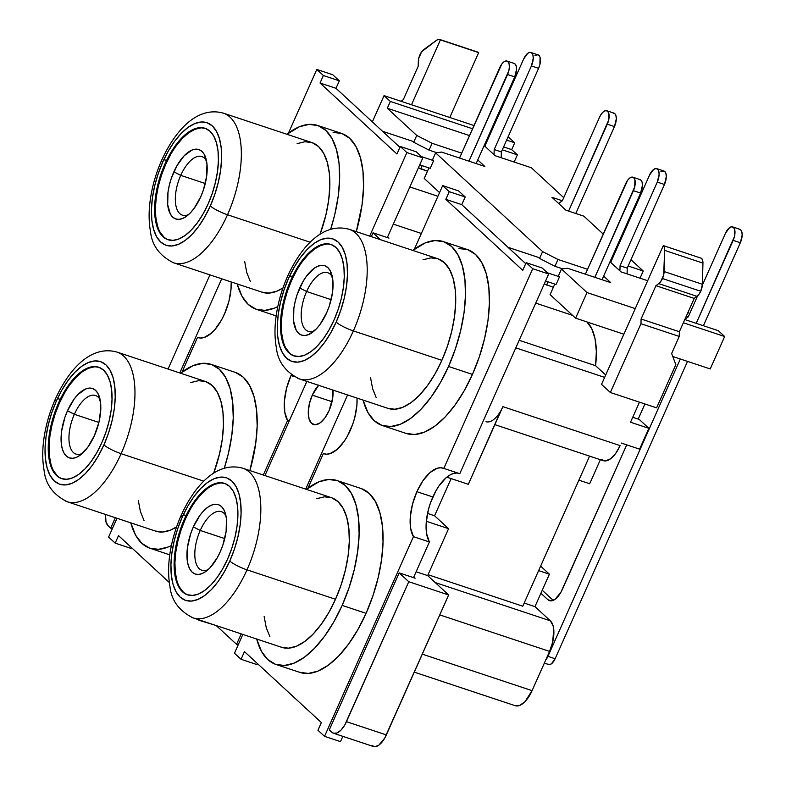 <?xml version="1.0" encoding="UTF-8"?>
<svg xmlns="http://www.w3.org/2000/svg" width="786" height="786" viewBox="0 0 786 786"><rect width="100%" height="100%" fill="white"/><g stroke="black" fill="none" stroke-linecap="round" stroke-linejoin="round"><path stroke-width="1.18" d="M318.762 385.081L312.278 395.152L332.026 401.715L312.278 395.152A22.804 10.631 108.4 0 1 318.556 385.297M332.9 390.062A22.804 10.631 108.4 0 1 329.059 410.636L332.714 397.952L332.9 390.062M702.399 284.286L664.121 271.563A9.501 4.431 108.4 0 1 662.46 278.539L700.739 291.262A9.501 4.431 -71.6 0 0 702.399 284.286L702.949 263.114L702.635 260.215L701.584 258.339L663.305 245.605L601.536 384.364L610.349 392.489L656.595 407.865L675.822 364.684L671.647 353.504L679.242 336.437L679.369 331.731L694.205 298.405L699.019 294.278L700.739 291.262L702.399 284.286L664.121 271.563L664.671 250.39L702.949 263.114L702.399 284.286M103.919 444.866A64.599 30.133 108.4 0 1 54.303 480.953A64.599 30.133 108.4 0 1 56.366 400.988A14.246 2.604 -156 0 1 55.325 399.141A14.246 2.604 24 0 0 56.366 400.988L61.868 390.092L68.068 380.453L74.729 372.446L81.597 366.384L88.415 362.493L94.909 360.921L100.844 361.737L105.972 364.9L110.119 370.294L113.105 377.712L114.835 386.869L115.218 397.411L114.265 408.936L111.995 420.991L108.497 433.125L103.919 444.866L98.417 455.772L92.217 465.41L85.556 473.408L78.688 479.47L71.87 483.37L65.376 484.933L59.441 484.117L54.303 480.953L50.166 475.559L47.18 468.142L45.45 458.985L45.067 448.442L46.02 436.928L48.29 424.862L51.788 412.729L56.366 400.988A64.599 30.133 108.4 0 1 105.972 364.9A64.599 30.133 108.4 0 1 103.919 444.866A14.246 2.604 24 0 0 121.123 453.689A14.246 2.604 -156 0 1 103.919 444.866M65.719 501.154A78.855 36.775 -71.6 0 0 121.123 453.689A78.855 36.775 108.4 0 1 67.232 501.733C53.212 494.777 45.5 484.274 44.075 470.225C42.385 460.793 42.297 450.457 43.829 439.217C45.726 425.521 49.557 412.169 55.315 399.17C69.188 368.654 91.245 344.887 116.976 352.079A78.855 36.775 108.4 0 1 121.123 453.689L203.8 481.17L121.123 453.689A78.855 36.775 -71.6 0 0 118.489 352.659M210.294 205.942A64.599 30.133 108.4 0 1 160.688 242.019A64.599 30.133 108.4 0 1 162.751 162.054A14.246 2.604 -156 0 1 161.71 160.206A14.246 2.604 24 0 0 162.751 162.054L168.243 151.158L174.443 141.519L181.104 133.512L187.982 127.45L194.79 123.559L201.295 121.987L207.219 122.803L212.358 125.966L216.494 131.37L219.491 138.788L221.21 147.935L221.603 158.477L220.64 170.002L218.37 182.057L214.883 194.191L210.294 205.942L204.802 216.838L198.603 226.476L191.941 234.474L185.064 240.545L178.245 244.436L171.751 245.998L165.817 245.193L160.688 242.019L156.542 236.625L153.555 229.207L151.836 220.051L151.443 209.518L152.396 197.993L154.665 185.928L158.163 173.794L162.751 162.054A64.599 30.133 108.4 0 1 212.358 125.966A64.599 30.133 108.4 0 1 210.294 205.942A14.246 2.604 24 0 0 227.508 214.755A14.246 2.604 -156 0 1 210.294 205.942M172.105 262.219A78.855 36.775 -71.6 0 0 227.508 214.755A78.855 36.775 108.4 0 1 173.608 262.799C159.597 255.853 151.875 245.35 150.46 231.29C148.76 221.858 148.682 211.522 150.214 200.283C152.111 186.587 155.933 173.244 161.69 160.236C175.573 129.719 197.63 105.963 223.352 113.145A78.855 36.775 108.4 0 1 227.508 214.755L310.185 242.235L227.508 214.755A78.855 36.775 -71.6 0 0 224.865 113.724M229.787 561.027A64.599 30.133 108.4 0 1 180.171 597.114A64.599 30.133 108.4 0 1 182.234 517.149A14.246 2.604 -156 0 1 181.193 515.292A14.246 2.604 24 0 0 182.234 517.149L187.726 506.243L193.926 496.605L200.597 488.607L207.465 482.535L214.283 478.645L220.778 477.082L226.712 477.898L231.841 481.061L235.987 486.455L238.973 493.873L240.703 503.03L241.086 513.572L240.133 525.087L237.863 537.152L234.366 549.286L229.787 561.027L224.285 571.923L218.086 581.561L211.424 589.569L204.556 595.631L197.738 599.522L191.234 601.093L185.309 600.278L180.171 597.114L176.035 591.72L173.038 584.303L171.319 575.146L170.926 564.603L171.888 553.079L174.158 541.023L177.646 528.89L182.234 517.149A64.599 30.133 108.4 0 1 231.841 481.061A64.599 30.133 108.4 0 1 229.787 561.027A14.246 2.604 24 0 0 246.991 569.84A14.246 2.604 -156 0 1 229.787 561.027M191.588 617.305A78.855 36.775 -71.6 0 0 246.991 569.84A78.855 36.775 108.4 0 1 193.101 617.884C179.08 610.938 171.368 600.435 169.943 586.376C168.253 576.953 168.165 566.618 169.697 555.368C171.594 541.682 175.425 528.33 181.173 515.321C195.056 484.805 217.113 461.048 242.845 468.23A78.855 36.775 108.4 0 1 246.991 569.84L335.514 599.266L246.991 569.84A78.855 36.775 -71.6 0 0 244.358 468.82M336.162 322.093A64.599 30.133 108.4 0 1 286.556 358.18A64.599 30.133 108.4 0 1 288.609 278.215A14.246 2.604 -156 0 1 287.568 276.358A14.246 2.604 24 0 0 288.609 278.215L294.111 267.309L300.311 257.68L306.972 249.673L313.85 243.611L320.659 239.72L327.163 238.148L333.087 238.964L338.226 242.127L342.362 247.521L345.359 254.939L347.078 264.096L347.471 274.638L346.508 286.153L344.239 298.218L340.751 310.352L336.162 322.093L330.67 332.989L324.471 342.627L317.799 350.635L310.932 356.697L304.113 360.587L297.619 362.159L291.685 361.344L286.556 358.18L282.41 352.786L279.423 345.368L277.704 336.212L277.311 325.669L278.264 314.145L280.533 302.089L284.031 289.955L288.609 278.215A64.599 30.133 108.4 0 1 338.226 242.127A64.599 30.133 108.4 0 1 336.162 322.093A14.246 2.604 24 0 0 353.366 330.906A14.246 2.604 -156 0 1 336.162 322.093M297.973 378.371A78.855 36.775 -71.6 0 0 353.366 330.906A78.855 36.775 108.4 0 1 299.476 378.96C285.465 372.004 277.743 361.501 276.328 347.451C274.628 338.019 274.55 327.683 276.073 316.444C277.979 302.748 281.801 289.395 287.558 276.397C301.441 245.871 323.498 222.114 349.22 229.306A78.855 36.775 108.4 0 1 353.366 330.906L441.889 360.332L353.366 330.906A78.855 36.775 -71.6 0 0 350.733 229.885M100.127 399.76A30.88 14.403 -71.6 0 0 74.365 414.301L67.478 410.773A36.578 17.056 108.4 0 1 99.282 396.537A36.578 17.056 108.4 0 1 94.399 435.621L87.777 447.244L80.113 455.212L76.252 457.413L72.577 458.297L69.217 457.835L66.309 456.047L63.971 452.991L62.271 448.796L61.298 443.609L61.622 431.121L64.884 417.425L67.478 410.773L74.1 399.141L77.873 394.611L85.625 388.972L89.299 388.088L92.66 388.549L95.568 390.337L97.916 393.393L100.579 402.776L100.805 408.749L98.977 422.102L94.399 435.621A36.578 17.056 108.4 0 1 79.671 455.526A36.578 17.056 108.4 0 1 62.202 448.521A36.578 17.056 108.4 0 1 67.478 410.773L74.365 414.301A30.88 14.403 108.4 0 1 95.46 395.486A30.88 14.403 108.4 0 1 100.127 399.76M206.502 160.825A30.88 14.403 -71.6 0 0 180.741 175.366L173.863 171.839A36.578 17.056 108.4 0 1 205.657 157.603A36.578 17.056 108.4 0 1 200.784 196.687L194.162 208.31L190.389 212.839L186.498 216.278L182.637 218.479L178.953 219.373L175.602 218.911L172.694 217.113L170.346 214.057L167.683 204.674L167.998 192.187L169.285 185.358L171.26 178.491L176.968 165.669L184.258 155.677L192 150.047L195.685 149.153L199.035 149.615L201.943 151.413L204.291 154.459L206.964 163.852L206.639 176.339L203.377 190.035L200.784 196.687A36.578 17.056 108.4 0 1 186.046 216.592A36.578 17.056 108.4 0 1 168.577 209.587A36.578 17.056 108.4 0 1 173.863 171.839L180.741 175.366A30.88 14.403 108.4 0 1 201.845 156.552A30.88 14.403 108.4 0 1 206.502 160.835M225.995 515.921A30.88 14.403 -71.6 0 0 200.224 530.452L193.346 526.925A36.578 17.056 108.4 0 1 225.14 512.698A36.578 17.056 108.4 0 1 220.267 551.772L217.152 557.942L209.872 567.934L205.981 571.363L202.12 573.564L198.445 574.458L195.085 573.996L192.177 572.208L189.839 569.152L188.139 564.947L187.166 559.77L187.49 547.272L190.752 533.576L193.346 526.925L199.968 515.302L203.741 510.772L207.632 507.334L211.493 505.133L215.168 504.248L218.528 504.7L221.436 506.498L223.774 509.554L225.474 513.749L226.447 518.937L226.122 531.424L222.86 545.12L220.267 551.772A36.578 17.056 108.4 0 1 205.539 571.677A36.578 17.056 108.4 0 1 188.07 564.682A36.578 17.056 108.4 0 1 193.346 526.925L200.224 530.452A30.88 14.403 108.4 0 1 221.328 511.637A30.88 14.403 108.4 0 1 225.995 515.921M332.37 276.986A30.88 14.403 -71.6 0 0 306.609 291.518L299.721 288A36.578 17.056 108.4 0 1 331.525 273.764A36.578 17.056 108.4 0 1 326.642 312.838L320.02 324.471L316.247 329L308.505 334.64L304.821 335.524L301.47 335.062L298.562 333.274L296.214 330.218L293.542 320.835L293.866 308.338L295.153 301.51L297.128 294.642L302.836 281.82L306.344 276.367L314.007 268.399L317.868 266.199L321.553 265.314L324.903 265.776L327.811 267.564L330.159 270.62L332.822 280.003L332.507 292.49L329.246 306.196L326.642 312.838A36.578 17.056 108.4 0 1 311.914 332.743A36.578 17.056 108.4 0 1 294.445 325.748A36.578 17.056 108.4 0 1 299.721 288L306.609 291.518A30.88 14.403 108.4 0 1 327.713 272.713A30.88 14.403 108.4 0 1 332.37 276.986M205.441 128.423A58.714 27.382 -71.6 0 0 165.708 164.323L164.913 164.058A58.714 27.382 108.4 0 1 205.038 128.285A58.714 27.382 108.4 0 1 208.133 203.938L212.299 193.268L215.472 182.234L217.535 171.279L218.4 160.806L218.046 151.226L216.484 142.905L213.763 136.165L210 131.262L205.333 128.383L199.949 127.646L194.044 129.071L187.844 132.608L181.605 138.12L175.543 145.39L169.914 154.154L164.913 164.058L160.747 174.728L157.573 185.751L155.51 196.716L154.636 207.19L154.999 216.769L156.561 225.091L159.273 231.831L163.046 236.733L167.713 239.612L173.097 240.349L179.002 238.924L185.201 235.387L191.44 229.876L197.502 222.595L203.132 213.841L208.133 203.938A58.714 27.382 108.4 0 1 167.998 239.71A58.714 27.382 108.4 0 1 164.913 164.058L165.708 164.323A58.714 27.382 -71.6 0 0 168.401 239.838M99.056 367.357A58.714 27.382 -71.6 0 0 59.333 403.257L58.537 402.992A58.714 27.382 108.4 0 1 98.663 367.219A58.714 27.382 108.4 0 1 101.748 442.872L105.913 432.202L109.087 421.168L111.15 410.213L112.025 399.74L111.671 390.161L110.099 381.839L107.387 375.099L103.624 370.196L98.957 367.317L93.563 366.581L87.659 368.005L81.469 371.542L75.22 377.054L69.168 384.325L63.528 393.088L58.537 402.992L54.372 413.662L51.198 424.686L49.135 435.65L48.26 446.124L48.614 455.703L50.176 464.025L52.898 470.765L56.661 475.668L61.328 478.546L66.722 479.283L72.626 477.859L78.816 474.322L85.065 468.81L91.117 461.529L96.757 452.775L101.748 442.872A58.714 27.382 108.4 0 1 61.622 478.645A58.714 27.382 108.4 0 1 58.537 402.992L59.333 403.257A58.714 27.382 -71.6 0 0 62.025 478.772M331.309 244.574A58.714 27.382 -71.6 0 0 291.577 280.474L290.781 280.209A58.714 27.382 108.4 0 1 330.906 244.436A58.714 27.382 108.4 0 1 333.991 320.089L338.157 309.419L341.34 298.395L343.403 287.43L344.268 276.967L343.914 267.378L342.352 259.066L339.631 252.316L335.868 247.413L331.201 244.544L325.817 243.798L319.902 245.222L313.712 248.759L307.464 254.271L301.411 261.551L295.782 270.305L290.781 280.209L286.615 290.889L283.441 301.912L281.378 312.867L280.504 323.341L280.857 332.92L282.429 341.242L285.141 347.982L288.914 352.885L293.571 355.763L298.965 356.5L304.87 355.075L311.069 351.538L317.308 346.027L323.37 338.756L329 330.002L333.991 320.089A58.714 27.382 108.4 0 1 293.866 355.871A58.714 27.382 108.4 0 1 290.781 280.209L291.577 280.474A58.714 27.382 -71.6 0 0 294.269 355.989M224.924 483.508A58.714 27.382 -71.6 0 0 185.201 519.408L184.405 519.143A58.714 27.382 108.4 0 1 224.531 483.37A58.714 27.382 108.4 0 1 227.616 559.023L231.782 548.353L234.955 537.329L237.018 526.365L237.893 515.891L237.539 506.312L235.967 497.99L233.255 491.25L229.492 486.347L224.825 483.469L219.432 482.732L213.527 484.156L207.337 487.693L201.088 493.205L195.036 500.486L189.397 509.24L184.405 519.143L180.24 529.813L177.066 540.847L175.003 551.801L174.128 562.275L174.482 571.854L176.044 580.176L178.766 586.916L182.529 591.819L187.196 594.697L192.59 595.434L198.494 594.01L204.684 590.473L210.933 584.961L216.985 577.69L222.625 568.926L227.616 559.023A58.714 27.382 108.4 0 1 187.49 594.796A58.714 27.382 108.4 0 1 184.405 519.143L185.201 519.408A58.714 27.382 -71.6 0 0 187.893 594.923M173.608 262.799L262.131 292.225A78.855 36.775 -71.6 0 0 282.98 287.961L276.908 291.164L268.979 293.08L261.738 292.087M67.232 501.733L155.756 531.159A78.855 36.775 -71.6 0 0 176.595 526.885L170.523 530.098L162.594 532.014L155.353 531.022M299.476 378.96L387.999 408.376A78.855 36.775 -71.6 0 0 441.889 360.332L435.179 373.635L427.613 385.395L419.478 395.171L411.088 402.57L402.776 407.325L394.837 409.241L387.606 408.239M193.101 617.884L281.614 647.31A78.855 36.775 -71.6 0 0 335.514 599.266L328.803 612.569L321.228 624.33L313.103 634.106L304.713 641.504L296.391 646.249L288.462 648.165L281.221 647.173M277.782 306.579A96.904 45.195 108.4 0 1 256.433 309.35A96.904 45.195 108.4 0 1 237.205 283.933L242.039 296.342L248.248 304.437L255.951 309.183L264.853 310.401L274.599 308.053L277.782 306.579M171.397 545.513A96.904 45.195 108.4 0 1 150.057 548.284A96.904 45.195 108.4 0 1 130.82 522.867L135.654 535.276L141.873 543.372L149.576 548.117L158.467 549.335L168.214 546.987L171.397 545.513M382.301 425.511L406.224 433.459A96.904 45.195 -71.6 0 0 472.455 374.411L448.531 366.463A96.904 45.195 108.4 0 1 382.301 425.511A96.904 45.195 108.4 0 1 363.073 400.094L367.907 412.503L374.116 420.589L381.819 425.344L390.711 426.562L400.457 424.204L410.685 418.368L420.991 409.27L430.983 397.264L440.288 382.811L448.531 366.463L472.455 374.411L464.212 390.76L454.907 405.222L444.915 417.228L434.609 426.326L424.381 432.162L414.635 434.511L405.743 433.292M275.925 664.445L299.849 672.394A96.904 45.195 -71.6 0 0 366.08 613.345L342.156 605.397A96.904 45.195 108.4 0 1 275.925 664.445A96.904 45.195 108.4 0 1 256.688 639.028L261.522 651.427L267.741 659.523L275.444 664.268L284.335 665.496L294.082 663.138L304.31 657.302L314.616 648.204L324.608 636.198L333.903 621.746L342.156 605.397L366.08 613.345L357.827 629.694L348.532 644.156L338.54 656.163L328.234 665.251L318.006 671.097L308.259 673.445L299.368 672.227M306.736 381.367A38.583 17.99 -71.6 0 0 305.233 385.061L306.736 381.367M291.017 375.531L294.229 376.602L291.017 375.531L291.38 374.726A38.583 17.99 108.4 0 0 291.017 375.531A38.583 17.99 108.4 0 0 287.568 420.51L284.758 412.119L284.424 400.889L286.595 388.186L291.017 375.531M289.209 421.05L287.568 420.51L263.3 475.029L287.568 420.51L289.209 421.05M458.611 473.31A38.583 17.99 -71.6 0 0 432.84 496.988A38.583 17.99 -71.6 0 0 429.392 541.967L413.436 536.661A38.583 17.99 108.4 0 1 416.885 491.682L432.84 496.988L416.885 491.682L423.025 480.619L430.139 472.465L437.37 468.22L440.75 467.749L443.835 468.397L532.741 268.714L526.168 262.652L522.749 270.335L445.829 199.349L449.248 191.666L442.675 185.604L414.32 249.28L442.675 185.604L458.621 190.9L442.675 185.604L449.248 191.666L465.194 196.972L449.248 191.666L445.829 199.349L461.775 204.645L445.829 199.349L522.749 270.335L526.168 262.652L542.114 267.957L526.168 262.652L532.741 268.714L548.687 274.019L542.114 267.957L548.687 274.019L532.741 268.714L443.835 468.397L459.781 473.703L548.687 274.019L459.781 473.703L443.835 468.397A38.583 17.99 108.4 0 0 443.255 468.181A38.583 17.99 108.4 0 0 416.885 491.682L412.463 504.337L410.292 517.05L410.626 528.271L413.436 536.661L324.539 736.344L413.436 536.661L429.392 541.967L426.582 533.576L426.238 522.346L428.409 509.642L430.374 503.207L435.729 491.162L438.971 485.915L446.084 477.77L449.739 475.117L453.316 473.526L456.695 473.044M224.757 538.607L200.224 530.452L224.757 538.607M331.132 299.672L306.609 291.518L331.132 299.672M98.889 422.455L74.365 414.301L98.889 422.455M205.264 183.521L180.741 175.366L205.264 183.521M511.706 149.615L517.375 154.842L502.303 149.841L517.375 154.842L511.706 149.615L514.742 142.797L508.454 136.98L514.742 142.797L511.706 149.615L503.6 146.923L511.706 149.615M485.679 144.31L484.844 144.035L485.679 144.31M484.156 145.577L495.151 155.716L531.356 167.752L563.749 197.64L531.356 167.752L495.151 155.716L484.156 145.577M562.324 200.754L551.949 197.306L565.94 210.216L583.802 216.15L603.245 234.09L583.802 216.15L565.94 210.216L551.949 197.306L562.324 200.754M616.774 246.578L617.452 247.197L616.774 246.578M630.981 259.694L643.233 271.003L628.171 265.992L643.233 271.003L630.981 259.694M611.537 260.471L610.712 260.186L611.537 260.471M610.024 261.728L621.019 271.877L647.674 280.73L621.019 271.877L610.024 261.728M688.005 312.317L689.607 313.801L688.005 312.317M688.192 316.915L686.257 316.267L688.192 316.915M635.265 308.603L587.014 292.569L561.489 269.009L567.492 268.242L610.712 282.606L603.638 276.083L610.712 282.606L567.492 268.242L561.489 269.009L558.443 275.837L559.494 276.81L547.321 272.762L559.494 276.81L556.075 284.493L559.494 276.81L558.443 275.837L561.489 269.009L587.014 292.569L575.607 318.163L550.092 294.612L575.607 318.163L587.014 292.569L635.265 308.603M587.564 269.303L557.981 259.468L542.605 251.589L435.621 152.857L441.624 152.081L484.844 166.455L477.77 159.922L484.844 166.455L441.624 152.081L435.621 152.857L432.585 159.686L433.626 160.649L421.453 156.611L433.626 160.649L430.207 168.332L433.626 160.649L432.585 159.686L435.621 152.857L542.605 251.589L539.569 258.417L554.936 266.297L562.668 268.861L554.936 266.297L557.981 259.468L542.605 251.589L539.569 258.417L554.936 266.297L557.981 259.468L587.564 269.303M461.696 153.142L432.113 143.307L416.737 135.438L387.302 108.262L469.507 135.595L387.302 108.262L390.337 101.443L384.049 95.637L372.358 121.889L384.049 95.637L473.997 125.534L384.049 95.637L390.337 101.443L472.553 128.766L390.337 101.443L387.302 108.262L416.737 135.438L413.701 142.256L429.068 150.136L436.8 152.71L429.068 150.136L432.113 143.307L416.737 135.438L413.701 142.256L429.068 150.136L432.113 143.307L461.696 153.142M486.141 141.126L486.976 141.401L486.141 141.126M500.79 410.823L468.318 484.304L446.821 477.161L468.318 484.304L502.893 406.647A24.7 11.525 108.4 0 1 486.013 421.699M333.48 733.24L373.35 746.494A19.002 8.862 -71.6 0 0 386.339 734.92L346.459 721.666A19.002 8.862 108.4 0 1 333.48 733.24A19.002 8.862 108.4 0 1 331.869 732.277L329.285 729.889L399.19 572.876L415.136 578.182L413.809 576.953L413.505 577.631L413.809 576.953L415.136 578.182L399.19 572.876L408.769 581.719L344.848 724.869L341.065 730.056L337.037 732.984L333.382 733.21L329.285 729.889L399.19 572.876L408.769 581.719L448.649 594.973L408.769 581.719L346.459 721.666L386.339 734.92L448.649 594.973L427.663 575.607L448.56 528.673L434.579 515.773L451.135 478.595L434.579 515.773L448.56 528.673L427.663 575.607L448.649 594.973L384.718 738.123L378.911 745.099L375.001 746.7L371.749 745.531M382.536 131.282L412.65 141.293L413.701 142.256L412.65 141.293L382.536 131.282M507.992 247.305L538.518 257.444L539.569 258.417L538.518 257.444L507.992 247.305M623.868 334.207L575.607 318.163L623.868 334.207M554.788 284.06L550.092 294.612L554.788 284.06M724.663 336.516L683.348 322.781L724.663 336.516L718.375 330.71L684.793 319.548L718.375 330.71L724.663 336.516L710.23 368.939L672.757 356.49L710.23 368.939L724.663 336.516M427.476 171.151L418.427 167.732L420.716 168.911L422.161 165.659L420.716 168.911L427.476 171.151M439.551 192.609L424.224 178.461L439.551 192.609M553.344 287.312L544.285 283.893L553.344 287.312M428.92 167.899L424.224 178.461L428.92 167.899M640.04 278.195L643.233 271.003L640.04 278.195M514.172 162.044L517.375 154.842L514.172 162.044M587.083 321.985A67.645 31.548 -71.6 0 1 595.582 365.687L519.182 340.289L595.582 365.687L605.692 375.02L595.582 365.687L596.348 351.381L595.051 338.805L591.75 328.686L586.651 321.572M515.812 347.854L604.64 377.388L515.812 347.854M421.365 233.462L393.314 224.138L421.365 233.462M387.636 236.881L388.962 238.109L373.016 232.803L380.483 239.691L373.016 232.803L371.306 236.645L373.016 232.803L388.962 238.109L387.636 236.881L422.819 157.858L416.246 151.796L400.3 146.491L396.95 154.007L320.04 83.021L323.38 75.515L316.807 69.443L288.452 133.119L316.807 69.443L332.753 74.749L316.807 69.443L323.38 75.515L339.326 80.811L332.753 74.749L339.326 80.811L323.38 75.515L320.04 83.021L335.986 88.317L339.326 80.811L335.986 88.317L320.04 83.021L396.95 154.007L400.3 146.491L416.246 151.796L422.819 157.858L406.873 152.563L400.3 146.491L406.873 152.563L422.819 157.858L387.636 236.881M188.66 214.519A30.88 14.403 108.4 0 1 182.362 215.148A30.88 14.403 108.4 0 1 180.741 175.366A30.88 14.403 -71.6 0 0 175.926 205.716A30.88 14.403 -71.6 0 0 188.66 214.519M82.284 453.443A30.88 14.403 108.4 0 1 75.987 454.082A30.88 14.403 108.4 0 1 74.365 414.301A30.88 14.403 -71.6 0 0 69.541 444.64A30.88 14.403 -71.6 0 0 82.275 453.453M314.528 330.67A30.88 14.403 108.4 0 1 308.23 331.309A30.88 14.403 108.4 0 1 306.609 291.518A30.88 14.403 -71.6 0 0 301.795 321.867A30.88 14.403 -71.6 0 0 314.528 330.67M208.143 569.604A30.88 14.403 108.4 0 1 201.855 570.243A30.88 14.403 108.4 0 1 200.224 530.452A30.88 14.403 -71.6 0 0 195.409 560.801A30.88 14.403 -71.6 0 0 208.143 569.604M198.671 620.183L214.794 625.096L198.671 620.183M369.675 236.105L406.873 152.563L369.675 236.105M231.163 281.928L231.055 288.737L228.883 301.451L224.452 314.105L221.554 319.922L214.833 329.688L211.208 333.323L203.977 337.567L200.597 338.039L197.512 337.39L182.077 372.053L197.512 337.39L198.681 337.784L197.512 337.39A38.583 17.99 108.4 0 0 198.092 337.607A38.583 17.99 108.4 0 0 220.552 321.671A38.583 17.99 108.4 0 0 231.163 281.928M116.976 518.269L108.606 537.074L115.178 543.136L118.519 535.63L169.334 582.524L118.519 535.63L115.178 543.136L131.124 548.441L115.178 543.136L108.606 537.074L116.976 518.269M235.594 372.495L243.296 377.241L249.516 385.337L253.996 396.458L256.58 410.194L257.169 426.002L255.725 443.294L249.899 470.578A96.904 45.195 -71.6 0 0 235.112 372.328L211.188 364.37A96.904 45.195 108.4 0 1 224.285 468.21L228.402 453.424L231.801 435.336L233.246 418.054L232.656 402.245L230.072 388.51L225.592 377.378L219.373 369.292L211.67 364.537L202.778 363.319L193.032 365.677L180.564 373.212A96.904 45.195 108.4 0 1 211.188 364.37M333.087 132.343L341.979 133.561L349.682 138.307L355.891 146.402L360.381 157.534L362.965 171.26L363.545 187.078L362.11 204.36L356.284 231.644A96.904 45.195 -71.6 0 0 341.497 133.394L317.573 125.446A96.904 45.195 108.4 0 1 330.66 229.276L334.777 214.49L338.186 196.402L339.621 179.12L339.041 163.311L336.457 149.576L331.967 138.454L325.758 130.358L318.055 125.613L309.163 124.385L299.407 126.743L286.949 134.288A96.904 45.195 108.4 0 1 317.573 125.446M357.031 398.089L356.923 404.898L354.741 417.602L352.786 424.037L347.422 436.083L344.18 441.329L337.066 449.474L329.845 453.719L326.465 454.2L323.37 453.542L307.945 488.204L323.37 453.542L324.549 453.935L323.37 453.542A38.583 17.99 108.4 0 0 323.96 453.768A38.583 17.99 108.4 0 0 346.42 437.822A38.583 17.99 108.4 0 0 357.031 398.089M242.845 634.42L234.474 653.225L241.047 659.287L244.466 651.614L321.386 722.599L317.966 730.273L324.539 736.344L340.485 741.64L342.843 736.354L340.485 741.64L324.539 736.344L317.966 730.273L321.386 722.599L244.466 651.614L241.047 659.287L256.993 664.592L257.444 663.59L256.993 664.592L241.047 659.287L234.474 653.225L242.845 634.42M361.462 488.646L369.165 493.402L375.384 501.488L379.864 512.619L382.448 526.355L383.037 542.163L381.593 559.445L378.194 577.533L372.947 595.739L366.08 613.345A96.904 45.195 -71.6 0 0 360.98 488.479L337.056 480.531A96.904 45.195 108.4 0 1 342.156 605.397L349.023 587.781L354.27 569.585L357.669 551.497L359.114 534.215L358.524 518.396L355.94 504.661L351.46 493.539L345.241 485.443L337.538 480.698L328.646 479.48L318.9 481.828L306.432 489.373A96.904 45.195 108.4 0 1 337.056 480.531M458.945 248.494L467.847 249.722L475.55 254.468L481.759 262.553L486.249 273.685L488.833 287.421L489.413 303.229L487.978 320.511L484.569 338.599L479.332 356.805L472.455 374.411A96.904 45.195 -71.6 0 0 467.356 249.545L443.432 241.597A96.904 45.195 108.4 0 1 448.531 366.463L455.408 348.846L460.645 330.651L464.054 312.563L465.489 295.281L464.909 279.462L462.315 265.737L457.835 254.605L451.626 246.509L443.923 241.764L435.022 240.545L425.275 242.894L412.817 250.439A96.904 45.195 108.4 0 1 443.432 241.597M639.46 402.177L630.529 422.239L639.46 402.177M494.875 424.646L603.235 460.665A24.7 11.525 -71.6 0 0 620.125 445.623L615.644 453.473L610.476 458.847L605.387 460.94L601.152 459.417M589.588 456.135L522.778 606.202L428.065 574.723L522.778 606.202L589.588 456.135M168.027 369.047L209.95 274.874L168.027 369.047M620.125 445.623L502.893 406.647L620.125 445.623M648.872 428.331L639.224 419.429L632.74 417.278L639.224 419.429L648.872 428.331L630.529 422.239L648.872 428.331L639.598 449.15L648.872 428.331M589.677 483.744L600.366 459.712L589.677 483.744L578.889 480.158L589.677 483.744M222.517 318.143L226.191 309.88L222.517 318.143M348.385 434.294L352.059 426.032L348.385 434.294M264.931 475.579L306.854 381.406L264.931 475.579M347.589 394.945L305.666 489.118L347.589 394.945M241.214 633.88L236.566 644.323L216.268 625.587L236.566 644.323L241.214 633.88M312.278 395.152L309.429 403.572L308.289 411.903L309.036 418.85L311.551 423.369L315.461 424.774L320.157 422.848L324.932 417.887L329.059 410.636A22.804 10.631 108.4 0 1 313.476 424.528A22.804 10.631 108.4 0 1 312.278 395.152M108.104 525.775L106.012 522.012L105.491 514.447A19.002 8.862 108.4 0 0 108.104 525.775L110.698 528.163L108.104 525.775M221.721 278.794L179.798 372.957L221.721 278.794M115.346 517.728L110.698 528.163L115.346 517.728M238.197 644.864L236.566 644.323L238.197 644.864M112.329 528.703L110.698 528.163L112.329 528.703M427.663 575.607L416.118 571.776L427.663 575.607M448.56 528.673L426.326 521.285L448.56 528.673M434.579 515.773L427.525 513.425L434.579 515.773M621.264 443.058L639.598 449.15L621.264 443.058M413.809 576.953L429.392 541.967L413.809 576.953M458.621 190.9L465.194 196.972L461.775 204.645L525.716 263.654L461.775 204.645L465.194 196.972L458.621 190.9M399.927 147.326L335.986 88.317L399.927 147.326M131.498 547.606L131.124 548.441L131.498 547.606M524.183 603.039L534.961 606.625L550.347 620.822L435.169 582.534L550.347 620.822L534.961 606.625L549.404 574.193L538.626 570.616L549.404 574.193L540.63 566.097L549.404 574.193L534.961 606.625L524.183 603.039M549.561 651.398A24.7 11.525 -71.6 0 0 550.347 620.822L553.079 625.715L553.737 629.222L552.646 642.26L549.561 651.398L532.083 690.648L422.298 654.158L532.083 690.648L549.561 651.398L439.767 614.898L549.561 651.398M414.281 672.148L515.203 705.7A24.7 11.525 -71.6 0 0 532.083 690.648L525.068 701.564L519.831 705.366L515.076 705.651M316.591 498.717L324.52 496.801L331.761 497.793L338.029 501.655L343.079 508.247L346.724 517.296L348.837 528.477L349.308 541.338L348.139 555.407L345.368 570.125L341.104 584.931L335.514 599.266A78.855 36.775 -71.6 0 0 331.358 497.656L242.845 468.23M269.903 636.729L266.248 627.67L264.145 616.499M422.966 259.783L430.895 257.867L438.136 258.859L444.404 262.73L449.464 269.313L453.109 278.362L455.212 289.543L455.684 302.404L454.514 316.473L451.744 331.191L447.48 345.997L441.889 360.332A78.855 36.775 -71.6 0 0 437.743 258.722L349.22 229.306M376.278 397.795L372.633 388.736L370.53 377.565M190.723 382.556L198.652 380.65L205.893 381.642L212.161 385.504L217.211 392.086L220.866 401.145L222.969 412.316L223.44 425.187L222.271 439.246L219.5 453.964L213.674 473.192A78.855 36.775 -71.6 0 0 205.5 381.505L116.976 352.079M144.035 520.568L140.389 511.519L138.277 500.338M297.098 143.632L305.027 141.716L312.268 142.708L318.536 146.569L323.596 153.152L327.241 162.211L329.344 173.382L329.825 186.253L328.646 200.312L325.885 215.03L320.049 234.257A78.855 36.775 -71.6 0 0 311.875 142.571L223.352 113.145M250.41 281.634L246.765 272.585L244.662 261.404M190.192 509.505L185.201 519.408L181.035 530.078L177.862 541.112L175.799 552.067L174.924 562.54L175.278 572.12L176.85 580.441M179.562 587.181L183.325 592.084M220.227 482.997L214.323 484.422L208.133 487.959L201.884 493.47L195.832 500.751M296.577 270.571L291.577 280.474L287.411 291.144L284.237 302.178L282.174 313.133L281.309 323.606L281.663 333.185L283.225 341.507M285.947 348.247L289.71 353.15M326.612 244.063L320.708 245.487L314.508 249.024L308.269 254.536L302.207 261.817M64.324 393.354L59.333 403.257L55.167 413.927L51.994 424.951L49.931 435.916L49.056 446.389L49.41 455.968L50.982 464.28M53.694 471.03L57.457 475.933M94.359 366.846L88.454 368.27L82.265 371.807L76.016 377.319L69.964 384.59M170.709 154.42L165.708 164.323L161.543 174.993L158.369 186.017L156.306 196.981L155.441 207.455L155.795 217.034L157.357 225.356M160.079 232.096L163.842 236.999M200.744 127.912L194.84 129.336L188.64 132.873L182.401 138.385L176.339 145.656M292.51 276.505A14.246 2.604 24 0 0 289.641 275.965M186.125 515.439A14.246 2.604 24 0 0 183.266 514.899M166.642 160.354A14.246 2.604 24 0 0 163.773 159.804M60.257 399.288A14.246 2.604 24 0 0 57.398 398.738M439.58 39.408A9.501 4.431 108.4 0 1 440.386 39.89L438.755 39.3L436.8 40.106L421.679 51.729L418.771 58.252L418.181 66.279L403.336 99.606L401.037 101.276L403.336 99.606L418.181 66.279L418.299 61.721A9.501 4.431 108.4 0 1 423.664 49.656L436.8 40.106A9.501 4.431 108.4 0 1 439.58 39.408L477.859 52.131A9.501 4.431 -71.6 0 1 478.664 52.613L440.386 39.89L478.664 52.613L449.779 117.478L478.664 52.613L477.033 52.023M640.963 323.714L610.349 392.489L656.595 407.865L675.822 364.684L671.647 353.504L679.242 336.437L640.963 323.714L641.091 319.008L679.369 331.731L679.242 336.437L640.963 323.714L641.091 319.008L655.927 285.682L694.205 298.405L679.369 331.731L641.091 319.008L655.927 285.682L658.747 283.628L697.025 296.351L694.205 298.405L655.927 285.682L658.747 283.628L697.025 296.351A9.501 4.431 -71.6 0 0 700.739 291.262L662.46 278.539A9.501 4.431 108.4 0 1 658.747 283.628L660.741 281.555L663.649 275.031L664.671 250.39L702.949 263.114A9.501 4.431 -71.6 0 0 701.584 258.339L663.305 245.605A9.501 4.431 108.4 0 1 664.671 250.39L664.357 247.492L663.305 245.605L601.536 384.364L610.349 392.489L640.963 323.714M490.621 131.056L491.456 131.331L490.621 131.056M548.029 281.81L546.584 285.063L548.029 281.81M547.95 656.349A9.501 4.431 108.4 0 1 545.72 660.024L547.95 656.349L680.332 359.005L547.95 656.349L555.122 658.737L547.95 656.349M544.344 663.099L548.638 664.524A9.501 4.431 -71.6 0 0 555.122 658.737L687.514 361.393L555.122 658.737L551.418 663.826L549.463 664.622L547.832 664.042M732.611 226.879A10.454 4.873 108.4 0 0 725.468 233.255L729.555 227.655L731.707 226.771L733.495 227.409L734.655 229.483L734.468 236.488L696.209 323.341L733.161 240.349L740.343 242.736L703.391 325.728L740.343 242.736A10.454 4.873 -71.6 0 0 739.793 229.266L732.611 226.879A10.454 4.873 108.4 0 1 733.161 240.349L740.343 242.736L742.171 235.063L741.827 231.87L740.677 229.797L738.889 229.158M725.468 233.255L702.35 285.18L725.468 233.255M697.575 295.909L688.241 316.876L684.901 319.303L688.241 316.876L697.575 295.909M644.923 403.984L638.193 419.085L644.923 403.984M626.717 444.866L562.501 589.107A19.002 8.862 108.4 0 1 549.512 600.681A19.002 8.862 108.4 0 1 547.901 599.718L551.369 600.877L547.901 599.718L540.906 593.263L547.901 599.718L551.163 600.887L555.073 599.286L560.88 592.31L626.717 444.866M542.252 590.266L553.206 600.376L542.252 590.266M606.743 110.728A10.454 4.873 108.4 0 0 599.61 117.094L601.496 113.773L603.687 111.494L605.839 110.61L607.627 111.258L608.786 113.331L608.6 120.327L568.602 211.1L607.293 124.198L614.475 126.575L575.784 213.487L614.475 126.575A10.454 4.873 -71.6 0 0 613.925 113.115L606.743 110.728A10.454 4.873 108.4 0 1 607.293 124.198L614.475 126.575L616.303 118.902L615.959 115.719L614.809 113.646L613.021 112.997M599.61 117.094L562.373 200.725L558.61 203.456L562.373 200.725L599.61 117.094M656.732 168.636A10.454 4.873 108.4 0 0 649.59 175.003L610.702 262.357L649.59 175.003L653.677 169.403L655.829 168.518L657.617 169.157L658.776 171.23L659.12 174.423L657.283 182.097L620.056 265.727L619.918 270.865L620.056 265.727L627.228 268.114L627.081 273.892L627.228 268.114L620.056 265.727L657.283 182.097L664.465 184.484L627.228 268.114L664.465 184.484L657.283 182.097A10.454 4.873 108.4 0 0 656.732 168.636L663.915 171.014A10.454 4.873 -71.6 0 1 664.465 184.484L666.292 176.811L665.948 173.618L664.799 171.544L663.011 170.906L660.849 171.79M530.874 52.475A10.454 4.873 108.4 0 0 523.731 58.842L484.834 146.196L523.731 58.842L527.809 53.242L529.961 52.357L531.749 53.006L532.908 55.079L533.252 58.262L531.415 65.945L494.188 149.566L494.05 154.704L494.188 149.566L501.36 151.953L501.213 157.731L501.36 151.953L494.188 149.566L531.415 65.945L538.597 68.323L501.36 151.953L538.597 68.323A10.454 4.873 -71.6 0 0 538.046 54.863L530.874 52.475A10.454 4.873 108.4 0 1 531.415 65.945L538.597 68.323L539.903 64.462L540.08 57.466L538.931 55.393L537.143 54.745L534.991 55.629M545.582 280.995L556.075 284.493L545.582 280.995M419.714 164.844L430.207 168.332L419.714 164.844M632.868 177.214A10.454 4.873 108.4 0 0 625.725 183.58L585.383 274.196L627.621 180.259L629.812 177.98L631.964 177.096L633.752 177.744L634.911 179.817L634.724 186.822L594.845 277.33L633.418 190.684L640.6 193.061A10.454 4.873 -71.6 0 0 640.05 179.601L632.868 177.214A10.454 4.873 108.4 0 1 633.418 190.684L640.6 193.061L602.017 279.718L640.6 193.061L642.427 185.388L642.083 182.205L640.934 180.132L639.146 179.483M507.009 61.062A10.454 4.873 108.4 0 0 499.867 67.429L459.525 158.035L501.753 64.108L503.944 61.829L506.096 60.944L507.884 61.593L509.043 63.656L509.387 66.849L508.856 70.661L468.977 161.179L507.55 74.523L514.732 76.91L476.149 163.567L514.732 76.91A10.454 4.873 -71.6 0 0 514.182 63.44L507.009 61.062A10.454 4.873 108.4 0 1 507.55 74.523L514.732 76.91L516.559 69.237L516.215 66.044L515.066 63.971L513.278 63.332M440.386 39.89L411.5 104.754L440.386 39.89M489.187 134.298L490.012 134.573L489.187 134.298M506.646 140.095L514.742 142.797L506.646 140.095M205.834 128.55L205.038 128.285M99.458 367.484L98.663 367.219M331.702 244.701L330.906 244.436M225.327 483.636L224.531 483.37M276.151 315.903L256.433 309.35M169.766 554.837L150.057 548.284M535.738 303.111L572.562 315.353M409.87 186.96L437.92 196.284M188.286 595.061L187.49 594.796M294.671 356.137L293.866 355.871M62.418 478.91L61.622 478.645M168.803 239.976L167.998 239.71"/></g></svg>
